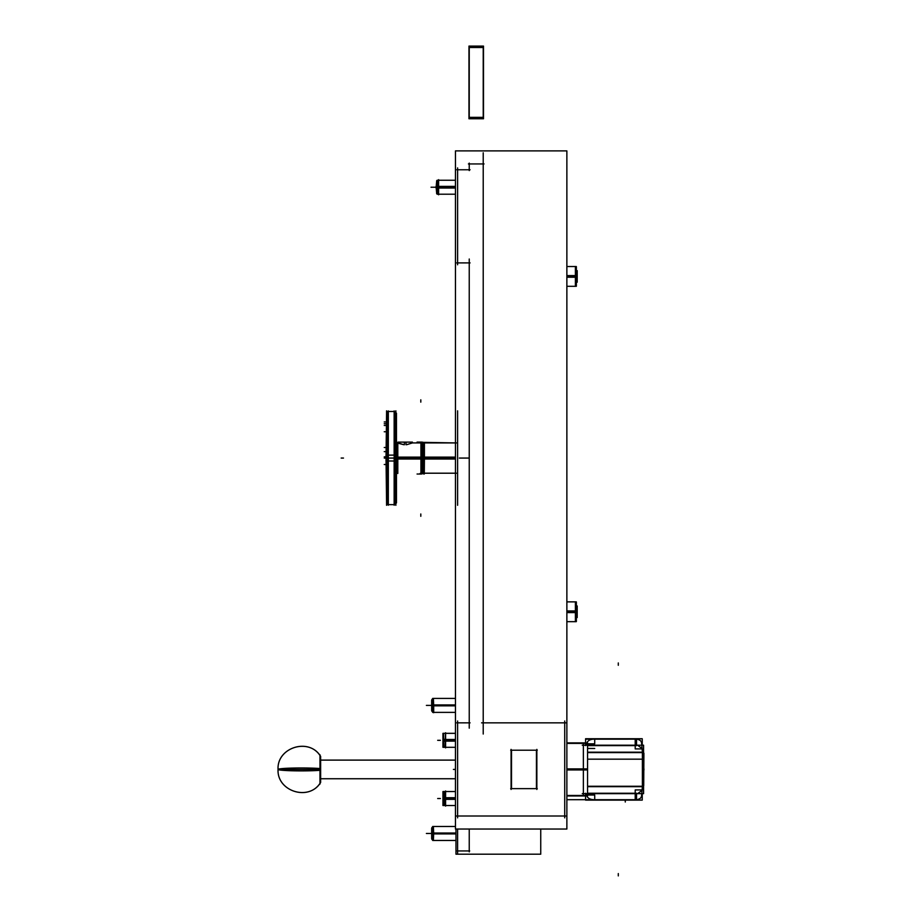 <?xml version="1.0" encoding="UTF-8"?>
<svg xmlns="http://www.w3.org/2000/svg" width="922" height="922" viewBox="0 0 922 922"><rect width="100%" height="100%" fill="white"/><g stroke="black" fill="none" stroke-linecap="round" stroke-linejoin="round"><path stroke-width="1.38" d="M511.503 788.644L511.503 750.208L511.503 788.644M536.443 750.208L536.443 788.644L536.443 750.208M455.456 799.362L442.952 799.362L442.952 791.549L445.026 791.549L445.026 805.528M443.632 741.138L445.603 741.426L445.603 732.748L445.026 747.304M438.618 188.33L438.618 179.663L438.042 194.208L437.132 194.208L437.132 186.405L455.456 186.405M424.293 458.061L423.832 473.101L424.293 458.061L455.456 458.061M423.832 443.033L423.832 456.321L423.832 443.033M422.668 461.023L422.322 471.891L422.668 461.023M422.668 455.111L422.322 444.243L422.668 455.111M421.504 472.732L421.504 443.39L421.504 472.732M420.801 472.732L420.801 472.732C415.995 473.251 415.995 473.251 420.801 472.732M420.801 443.39C415.995 442.883 415.995 442.883 420.801 443.39L420.801 443.39M406.717 444.681L412.422 442.929L417.078 442.929M397.048 457.116L397.048 442.929L403.686 444.681L398.016 442.94M394.72 504.645L394.72 411.489L394.72 504.645L394.143 505.221L394.143 455.099L388.323 455.145L388.323 505.221L387.736 504.645L395.55 504.645L395.55 455.145L394.72 455.145M387.736 504.645L387.736 411.489L387.736 504.645L386.917 504.645L386.917 455.145L387.736 455.145M431.98 699.798L433.386 698.403L433.386 712.372L431.98 710.977M431.98 827.875L433.386 826.481L433.386 840.461L431.98 839.055M455.456 760.108L320.637 760.108L455.456 760.108M455.456 778.744L320.637 778.744L455.456 778.744M641.631 743.409C641.735 741.369 640.191 739.951 636.987 739.156C640.191 739.951 641.735 741.369 641.631 743.409M593.803 739.156C590.184 739.317 587.879 740.562 586.911 742.878C587.879 740.562 590.184 739.317 593.803 739.156M637.575 745.207L642.081 748.514L637.575 745.207M636.987 799.697C640.191 798.901 641.735 797.484 641.631 795.444C641.735 797.484 640.191 798.901 636.987 799.697M637.575 793.646L642.081 790.338L637.575 793.646M593.803 799.697C590.184 799.535 587.879 798.291 586.911 795.974C587.879 798.291 590.184 799.535 593.803 799.697M457.6 410.832L457.6 505.291M469.24 452.771L469.24 728.149M470.07 722.848L456.782 722.848M455.456 150.897L566.869 150.897L566.869 829.039L455.456 829.039L455.456 150.897M566.35 722.848L481.584 722.848M455.456 816.005L566.869 816.005M564.725 720.992L564.725 817.86M457.6 817.86L457.6 720.992M445.603 805.528L455.456 805.528L442.952 805.528L442.952 797.714L455.456 797.714M443.632 799.362L445.603 799.651L445.603 790.972L445.026 791.549M443.632 797.714L445.603 797.426L445.603 806.105M443.632 804.975L443.632 792.102M445.603 747.304L455.456 747.304L442.952 747.304L442.952 739.49L455.456 739.49M445.603 733.336L455.456 733.336L442.952 733.336L442.952 741.138L455.456 741.138M443.632 739.49L445.603 739.202L445.603 747.88M443.632 746.751L443.632 733.889M483.22 152.764L483.22 734.027M468.422 163.943L484.038 163.943M469.24 163.113L469.24 170.582M456.782 169.763L470.07 169.763M457.6 167.896L457.6 264.775M456.782 262.908L470.07 262.908M469.24 259.013L469.24 461.968M438.618 180.239L455.456 180.239L437.132 180.239L437.132 188.042L455.456 188.042M436.636 181.634L436.06 187.961L437.132 188.123M436.636 192.813L436.06 186.486L437.132 186.336M438.618 194.796L438.618 186.117M436.636 193.655L436.636 180.793M566.869 612.588L576.262 612.588L576.262 601.87L566.869 601.87L575.443 601.87L576.365 602.804L575.409 601.87L575.409 612.392M566.869 610.94L576.262 610.94L576.262 621.659L566.869 621.659L575.443 621.659L575.443 601.87M575.443 621.659L576.365 620.737L575.409 621.659L575.409 611.148M576.365 621.555L576.365 601.974M576.365 614.04L577.195 614.04M576.365 615.274L577.195 615.274L577.195 617.556L576.365 617.556M576.365 608.255L577.195 608.255L577.195 615.274M576.365 609.488L577.195 609.488M576.365 605.973L577.195 605.973L577.195 608.255M566.869 277.245L576.262 277.245L576.262 266.516L566.869 266.516L575.443 266.516L576.365 267.449L575.443 266.516L575.443 276.416L566.869 276.416M566.869 275.597L576.262 275.597L576.262 286.316L566.869 286.316L575.443 286.316L575.443 276.416L575.443 282.213M576.365 285.382L575.409 286.316L575.409 275.793M576.365 286.212L576.365 266.631M575.409 277.038L575.409 266.516L576.354 267.299M576.365 278.698L577.195 278.698M576.365 279.931L577.195 279.931L577.195 282.213L576.365 282.213M576.365 272.912L577.195 272.912L577.195 279.931M576.365 274.145L577.195 274.145M576.365 270.63L577.195 270.63L577.195 272.912M510.684 750.208L537.261 750.208M536.858 749.39L536.858 789.463M537.261 788.644L510.684 788.644M511.088 789.463L511.088 749.39M455.456 457.116L423.014 457.116L423.014 473.205M455.456 459.018L423.014 459.018L423.014 442.929M421.93 461.369A3.492 3.492 0 0 0 421.93 454.753M422.668 454.292L422.668 461.841M421.93 442.099L424.293 442.491M421.93 473.562L424.293 474.023M424.293 473.643L424.42 458.949M420.928 442.629L420.928 473.505M419.983 473.562L423.486 473.562M421.619 474.023L417.078 474.023M424.42 457.174L424.42 442.376L455.456 442.929M421.619 442.099L417.078 442.099M419.983 442.572L423.486 442.572M422.322 442.929L422.322 459.018L396.472 459.029M396.587 442.825L397.808 442.652L397.808 459.029M396.472 457.105L397.808 457.093L397.808 473.482M422.322 473.205L422.322 457.116L396.472 457.116M395.884 410.832L395.884 505.291M395.884 503.481L396.472 502.893L395.55 503.815L396.472 502.893L396.472 455.249L395.55 455.191M395.884 412.653L396.472 413.24L396.472 460.885L395.55 460.942M394.143 410.912L394.143 461.023L388.323 460.988L388.323 410.912M387.736 460.988L386.917 460.988L386.917 411.489L395.55 411.489L395.55 460.988L394.72 460.988M386.572 412.653L385.995 460.885L386.917 460.942M386.572 503.481L385.995 455.249L386.917 455.191M386.572 410.832L386.572 505.291M404.378 444.738L404.378 442.111L412.422 442.111M406.026 444.738L406.026 442.111L397.981 442.111M540.741 829.039L540.741 854.198L455.975 854.198L455.975 829.039M469.24 829.039L469.24 851.87M457.6 829.039L457.6 854.198M469.69 850.937L457.162 850.937M433.697 704.811L433.697 712.683L432.66 712.372L432.66 704.938L455.456 704.938M433.697 698.403L455.456 698.403L432.66 698.403L432.66 705.826L455.456 705.826M432.66 699.118L431.669 700.109L431.669 705.803L432.66 705.883M433.697 705.964L433.386 698.403M432.66 711.657L431.669 710.666L431.669 704.973L432.66 704.892M431.98 711.427L431.98 699.337M433.697 840.461L455.975 840.461L432.66 840.461L432.66 833.027L455.975 833.027M433.697 826.481L455.456 826.481L432.66 826.481L432.66 833.914L455.975 833.914M432.66 827.195L431.669 828.187L431.669 833.88L432.66 833.961M433.697 834.041L433.386 826.481M432.66 839.735L431.669 838.743L431.669 833.05L432.66 832.969M433.386 840.461L433.697 832.889M431.98 839.516L431.98 827.426M469.24 46.1L469.24 118.754M468.964 117.359L483.497 117.359M468.964 46.1L483.497 46.1L483.497 118.754L468.964 118.754L468.964 46.1M468.964 47.495L483.497 47.495M483.22 46.1L483.22 118.754M319.969 754.772L319.969 784.08M319.969 783.4C308.029 801.356 276.831 790.961 278.052 769.432A23.292 1.464 0 0 0 294.533 770.827A23.292 1.464 0 0 0 320.637 770.239L320.637 756.397C309.331 737.358 276.784 747.304 278.052 769.432A23.292 1.464 0 0 1 294.533 768.026A23.292 1.464 0 0 1 320.637 768.614L320.637 782.455C309.331 801.495 276.784 791.549 278.052 769.432L320.637 769.432L278.052 769.432C276.831 747.892 308.029 737.496 319.969 755.452M642.242 738.741L642.242 745.207L642.242 738.741L636.537 738.741L636.537 745.61L587.568 745.61M638.762 739.156L585.574 739.167M641.643 743.812A4.656 4.656 0 0 0 636.583 739.167M643.948 769.951L641.585 742.878M587.568 752.594L643.579 752.594L643.579 745.299M638.762 799.697L566.869 799.697M594.713 739.167L594.713 743.812L587.568 743.812M636.537 738.741L585.574 738.741L585.574 745.61M585.574 742.878L566.869 742.878M587.568 742.878L587.568 769.951L566.869 769.951M638.658 745.207L582.266 745.207M635.212 738.741L635.212 748.918L642.242 748.918M643.579 745.207L636.537 745.218L643.579 745.207M643.902 753.182L643.717 785.671M641.585 795.974L641.781 793.646M641.781 793.635L643.948 768.902M636.583 799.685A4.656 4.656 0 0 0 641.643 795.041M642.242 789.935L635.212 789.935L635.212 800.112M642.242 793.646L642.242 800.112L636.537 800.112L636.537 793.243L587.568 793.243M587.568 786.259L643.579 786.259L643.579 793.646L636.537 793.635M638.658 793.646L582.266 793.646M585.574 793.243L585.574 800.112L636.537 800.112M594.713 799.685L594.713 795.041L587.568 795.041M585.574 799.685L566.869 799.685M587.568 795.974L587.568 768.902L566.869 768.902M585.574 795.974L566.869 795.974M583.361 794.614L583.361 744.238M642.38 753.182L642.38 785.671M459.352 458.061L469.24 458.061M445.603 798.533L455.456 798.533M445.026 797.507L445.026 798.533M445.603 740.32L455.456 740.32M445.026 739.294L445.026 740.32M438.618 187.224L455.456 187.224M438.042 186.198L438.042 187.224M566.869 611.77L575.443 611.77L575.443 617.556M397.048 458.061L396.472 458.061M397.808 458.061L420.928 458.061M388.323 458.061L394.143 458.061M437.685 740.32L440.013 740.32L437.685 740.32M437.685 798.533L440.013 798.533L437.685 798.533M438.042 798.533L440.37 798.533L438.042 798.533M438.042 740.32L440.37 740.32L438.042 740.32M433.617 187.224L435.945 187.224L433.617 187.224M431.047 187.224L433.386 187.224L431.047 187.224M420.801 513.98L420.801 516.308L420.801 513.98M420.801 402.153L420.801 399.825L420.801 402.153M396.472 458.292L397.808 458.292M341.163 458.061L343.491 458.061L341.163 458.061M385.995 458.061L384.243 458.061M385.995 456.874L384.243 456.874L385.995 456.874M385.995 451.63L384.243 451.63M385.995 464.504L384.243 464.504M385.995 423.717L384.243 423.717M385.995 431.75L384.243 431.75L385.995 431.75M385.995 425.457L384.243 425.457M385.995 421.965L384.243 421.965M385.995 447.493L384.243 447.493L385.995 447.527M433.697 705.388L455.456 705.388M432.66 705.388L431.98 705.388M433.697 833.465L455.975 833.465M432.66 833.465L431.98 833.465M429.422 705.388L431.669 705.388L429.422 705.388M426.39 705.388L428.718 705.388L426.39 705.388M429.422 833.465L431.669 833.465L429.422 833.465M426.39 833.465L428.718 833.465L426.39 833.465M455.456 769.432L453.405 769.432L455.456 769.432M585.574 743.409L566.869 743.409L585.574 743.409M586.795 743.409L586.553 745.207M635.558 745.207L635.558 739.156M642.392 752.191L587.568 752.191L642.392 752.191M635.558 799.697L635.558 793.646M587.568 786.662L642.392 786.662L587.568 786.662M586.795 795.444L586.553 793.646M585.574 795.444L566.869 795.444L585.574 795.444M566.869 769.432L583.361 769.432M642.542 785.048L642.542 753.804M625.277 800.112L625.277 802.025L625.277 800.112M618.293 875.9L618.293 873.572L618.293 875.9M618.293 662.953L618.293 665.281L618.293 662.953M594.713 748.468L587.568 748.468M642.749 752.191L640.421 752.191M643.579 759.175L587.568 759.175M642.749 786.662L640.421 786.662M643.579 793.646L636.537 793.646L643.579 793.646M397.048 458.28L396.621 473.286M455.456 791.549L445.603 791.549L455.456 791.549M438.618 194.208L455.456 194.208L438.618 194.208M456.436 473.205L424.293 473.205M456.436 442.929L424.293 442.929M397.048 442.929L396.472 442.767M397.048 473.205L397.808 473.205M387.736 411.489L394.72 411.489M433.697 712.372L455.456 712.372L433.697 712.372M575.409 266.516L576.365 267.449M455.456 473.205L424.42 473.205M419.983 442.929L412.422 442.929M394.143 504.645L388.323 504.645"/></g></svg>
